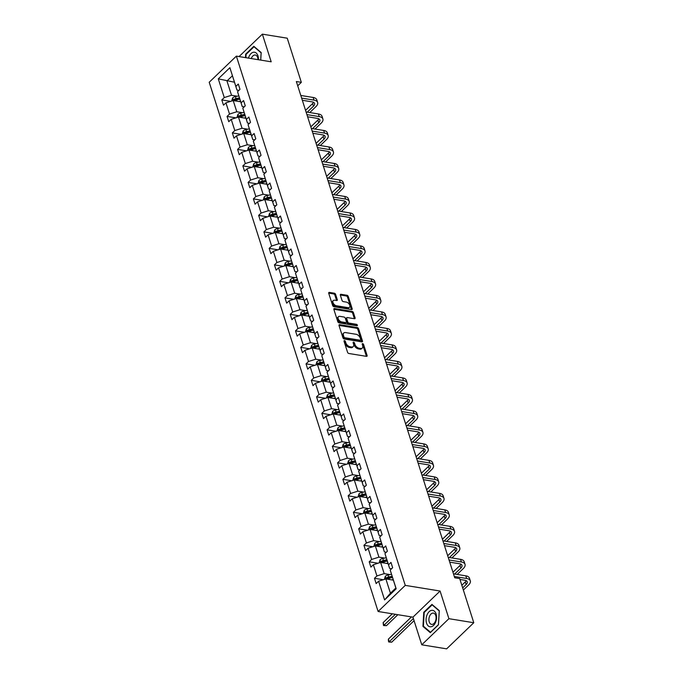 <?xml version="1.0" encoding="UTF-8"?>
<svg xmlns="http://www.w3.org/2000/svg" width="683" height="683" viewBox="0 0 683 683"><rect width="100%" height="100%" fill="white"/><g stroke="black" fill="none" stroke-linecap="round" stroke-linejoin="round"><path stroke-width="1.02" d="M344.488 340.646A0.879 0.538 46.1 0 0 344.036 341.261L347.553 352.291A1.255 0.76 46.1 0 0 348.868 353.487L366.447 356.347A1.255 0.76 46.1 0 0 366.984 356.21A1.255 0.76 46.1 0 0 367.095 355.467L363.569 344.437A0.879 0.538 46.1 0 0 362.203 344.215L362.664 345.641A4.03 2.442 46.1 0 1 362.323 348.031A4.03 2.442 46.1 0 1 360.598 348.458L359.13 348.219A4.03 2.442 46.1 0 1 354.947 344.386L354.486 342.96A0.879 0.538 46.1 0 0 353.12 342.738L353.581 344.164A4.03 2.442 46.1 0 1 353.239 346.554A4.03 2.442 46.1 0 1 351.514 346.981L350.046 346.742A4.03 2.442 46.1 0 1 345.863 342.909L345.402 341.483A0.879 0.538 46.1 0 0 344.488 340.646M335.609 294.399A1.255 0.76 46.1 0 0 334.303 293.203L329.368 292.401A1.255 0.76 46.1 0 0 328.83 292.537A1.255 0.76 46.1 0 0 328.728 293.28L332.638 305.532A1.255 0.76 46.1 0 0 333.944 306.727L351.523 309.587A1.255 0.76 46.1 0 0 352.069 309.459A1.255 0.76 46.1 0 0 352.172 308.707L348.262 296.456A1.255 0.76 46.1 0 0 346.955 295.261L340.996 294.296A1.255 0.76 46.1 0 0 340.45 294.424A1.255 0.76 46.1 0 0 340.347 295.176L342.021 300.418A1.255 0.76 46.1 0 0 343.327 301.613L346.281 302.091A3.364 2.04 46.1 0 1 349.337 304.345A3.364 2.04 46.1 0 1 349.508 307.29A3.364 2.04 46.1 0 1 348.057 307.649L336.48 305.762A3.364 2.04 46.1 0 1 333.432 303.508A3.364 2.04 46.1 0 1 333.261 300.563A3.364 2.04 46.1 0 1 334.713 300.213L336.642 300.52A1.255 0.76 46.1 0 0 337.18 300.392A1.255 0.76 46.1 0 0 337.282 299.641L335.609 294.399L334.875 295.107A1.255 0.76 46.1 0 0 333.569 293.912L328.685 293.118M271.185 61.803L262.366 34.15L287.244 38.197L301.331 82.344L296.354 81.533L454.724 577.775L459.702 578.586L473.789 622.734L448.91 618.687L440.091 591.034L405.258 585.374L236.361 56.134L271.185 61.803M339.673 324.681A1.255 0.76 46.1 0 0 339.135 324.818A1.255 0.76 46.1 0 0 339.024 325.56L342.934 337.812A1.255 0.76 46.1 0 0 344.241 339.007L361.828 341.867A1.255 0.76 46.1 0 0 362.366 341.731A1.255 0.76 46.1 0 0 362.468 340.988L358.566 328.736A1.255 0.76 46.1 0 0 357.252 327.541L339.673 324.681L338.981 325.347M337.786 321.667L333.876 309.425A1.255 0.76 46.1 0 1 333.978 308.673A1.255 0.76 46.1 0 1 334.525 308.545L352.104 311.405A1.255 0.76 46.1 0 1 353.41 312.601L355.083 317.843A1.255 0.76 46.1 0 1 354.981 318.585A1.255 0.76 46.1 0 1 354.443 318.722L347.305 317.561A1.255 0.76 46.1 0 0 346.768 317.689A1.255 0.76 46.1 0 0 346.665 318.44L347.775 321.915A1.255 0.76 46.1 0 0 349.081 323.11L356.5 324.323A0.879 0.538 46.1 0 1 356.97 325.774L339.092 322.863A1.255 0.76 46.1 0 1 337.786 321.667M262.366 34.15L239.05 56.578M440.091 591.034L412.942 617.15L421.761 644.803L448.91 618.687M421.761 644.803L446.639 648.85L473.789 622.734M238.913 90.369L236.95 90.054L229.881 67.685L235.848 86.408L238.307 84.043L239.998 89.328L237.539 91.693L241.116 102.902L243.575 100.538L245.265 105.822L242.806 108.187L246.384 119.397L248.843 117.032L250.524 122.317L248.066 124.682L251.643 135.891L254.102 133.526L255.792 138.811L253.333 141.176L256.91 152.386L259.369 150.021L261.06 155.314L258.601 157.679L262.178 168.88L264.637 166.515L266.319 171.809L263.86 174.174L267.437 185.383L269.896 183.018L271.586 188.303L269.128 190.668L272.705 201.878L275.164 199.513L276.846 204.798L274.387 207.162L277.964 218.372L280.423 216.007L282.113 221.292L279.654 223.657L283.232 234.867L285.69 232.502L287.381 237.786L284.922 240.151L288.499 251.361L290.958 248.996L292.64 254.281L290.181 256.646L293.758 267.856L296.217 265.491L297.908 270.784L295.449 273.14L299.026 284.35L301.485 281.985L303.175 287.278L300.716 289.643L304.294 300.844L306.752 298.488L308.434 303.773L305.975 306.138L309.553 317.347L312.011 314.983L313.702 320.267L311.243 322.632L314.82 333.842L317.279 331.477L318.961 336.762L316.502 339.127L320.079 350.336L322.538 347.971L324.229 353.256L321.77 355.621L325.347 366.831L327.806 364.466L329.496 369.751L327.037 372.115L330.615 383.325L333.073 380.96L334.755 386.245L332.297 388.61L335.874 399.82L338.333 397.455L340.023 402.748L337.564 405.113L341.141 416.314L343.6 413.949L345.291 419.242L342.832 421.607L346.409 432.817L348.859 430.452L350.55 435.737L348.091 438.102L351.668 449.312L354.127 446.947L355.817 452.231L353.359 454.596L356.936 465.806L359.395 463.441L361.076 468.726L358.618 471.091L362.195 482.3L364.654 479.936L366.344 485.22L363.885 487.585L367.463 498.795L369.921 496.43L371.612 501.715L369.153 504.08L372.73 515.289L375.189 512.924L376.871 518.218L374.412 520.583L377.989 531.784L380.448 529.419L382.139 534.712L379.68 537.077L383.257 548.287L385.716 545.922L387.398 551.207L384.947 553.572L388.525 564.781L390.975 562.416L392.665 567.701L390.206 570.066L396.183 588.78L384.589 599.93L378.613 581.216L376.154 583.581L374.472 578.296L376.931 575.931L373.353 564.721L370.895 567.086L369.204 561.802L371.663 559.437L368.086 548.227L365.627 550.592L363.945 545.307L366.395 542.942L362.818 531.733L360.368 534.097L358.677 528.813L361.136 526.448L357.559 515.238L355.1 517.603L353.41 512.31L355.869 509.945L352.291 498.744L349.833 501.109L348.151 495.815L350.61 493.45L347.032 482.241L344.574 484.606L342.883 479.321L345.342 476.956L341.765 465.746L339.306 468.111L337.615 462.826L340.074 460.462L336.497 449.252L334.038 451.617L332.356 446.332L334.815 443.967L331.238 432.757L328.779 435.122L327.089 429.838L329.548 427.473L325.97 416.263L323.511 418.628L321.83 413.343L324.28 410.978L320.703 399.768L318.252 402.133L316.562 396.84L319.021 394.475L315.444 383.274L312.985 385.639L311.294 380.346L313.753 377.981L310.176 366.771L307.717 369.136L306.035 363.851L308.494 361.486L304.917 350.277L302.458 352.641L300.768 347.357L303.226 344.992L299.649 333.782L297.19 336.147L295.5 330.862L297.959 328.497L294.382 317.288L291.923 319.653L290.241 314.368L292.7 312.003L289.122 300.793L286.664 303.158L284.973 297.873L287.432 295.508L283.855 284.299L281.396 286.664L279.714 281.37L282.164 279.006L278.587 267.804L276.137 270.169L274.446 264.876L276.905 262.511L273.328 251.301L270.869 253.666L269.179 248.381L271.638 246.017L268.06 234.807L265.602 237.172L263.92 231.887L266.379 229.522L262.801 218.312L260.343 220.677L258.652 215.393L261.111 213.028L257.534 201.818L255.075 204.183L253.384 198.898L255.843 196.533L252.266 185.324L249.807 187.688L248.125 182.404L250.584 180.039L247.007 168.829L244.548 171.194L242.858 165.901L245.317 163.544L241.739 152.335L239.281 154.7L237.599 149.406L240.049 147.041L236.472 135.84L234.021 138.197L232.331 132.912L234.79 130.547L231.213 119.337L228.754 121.702L227.063 116.417L229.522 114.052L225.945 102.843L223.486 105.208L221.804 99.923L224.263 97.558L218.287 78.844L229.881 67.685M236.95 90.054L235.848 86.408M405.258 585.374L378.109 611.49L209.211 82.25L236.361 56.134M242.542 112.704L236.788 111.764L233.21 100.563L240.689 101.776M233.21 100.563L225.945 102.843M236.788 111.764L229.522 114.052M244.181 106.864L242.217 106.548L237.539 91.693M242.217 106.548L241.116 102.902M247.809 129.198L242.047 128.267L238.469 117.058L245.957 118.27M238.469 117.058L231.213 119.337M242.047 128.267L234.79 130.547M249.44 123.358L247.477 123.042L242.806 108.187M247.477 123.042L246.384 119.397M253.077 145.701L247.314 144.762L243.737 133.552L251.224 134.773M243.737 133.552L236.472 135.84M247.314 144.762L240.049 147.041M254.708 139.853L252.744 139.537L248.066 124.682M252.744 139.537L251.643 135.891M258.336 162.195L252.582 161.256L249.005 150.047L256.484 151.267M249.005 150.047L241.739 152.335M252.582 161.256L245.317 163.544M259.975 156.356L258.012 156.031L253.333 141.176M258.012 156.031L256.91 152.386M263.604 178.69L257.841 177.751L254.264 166.541L261.751 167.762M254.264 166.541L247.007 168.829M257.841 177.751L250.584 180.039M265.235 172.85L263.271 172.526L258.601 157.679M263.271 172.526L262.178 168.88M268.863 195.184L263.109 194.245L259.531 183.035L267.019 184.256M259.531 183.035L252.266 185.324M263.109 194.245L255.843 196.533M270.502 189.345L268.539 189.02L263.86 174.174M268.539 189.02L267.437 185.383M274.131 211.679L268.368 210.74L264.791 199.53L272.278 200.751M264.791 199.53L257.534 201.818M268.368 210.74L261.111 213.028M275.77 205.839L273.798 205.523L269.128 190.668M273.798 205.523L272.705 201.878M279.398 228.173L273.635 227.234L270.058 216.033L277.546 217.245M270.058 216.033L262.801 218.312M273.635 227.234L266.379 229.522M281.029 222.334L279.065 222.018L274.387 207.162M279.065 222.018L277.964 218.372M284.657 244.668L278.903 243.737L275.326 232.527L282.805 233.74M275.326 232.527L268.06 234.807M278.903 243.737L271.638 246.017M286.297 238.828L284.333 238.512L279.654 223.657M284.333 238.512L283.232 234.867M289.925 261.162L284.162 260.232L280.585 249.022L288.072 250.234M280.585 249.022L273.328 251.301M284.162 260.232L276.905 262.511M291.556 255.322L289.592 255.007L284.922 240.151M289.592 255.007L288.499 251.361M295.193 277.665L289.43 276.726L285.853 265.516L293.34 266.737M285.853 265.516L278.587 267.804M289.43 276.726L282.164 279.006M296.823 271.817L294.86 271.501L290.181 256.646M294.86 271.501L293.758 267.856M300.452 294.16L294.697 293.22L291.12 282.011L298.599 283.232M291.12 282.011L283.855 284.299M294.697 293.22L287.432 295.508M302.091 288.32L300.127 287.995L295.449 273.14M300.127 287.995L299.026 284.35M305.719 310.654L299.957 309.715L296.379 298.505L303.867 299.726M296.379 298.505L289.122 300.793M299.957 309.715L292.7 312.003M307.35 304.814L305.386 304.49L300.716 289.643M305.386 304.49L304.294 300.844M310.978 327.148L305.224 326.209L301.647 315L309.134 316.22M301.647 315L294.382 317.288M305.224 326.209L297.959 328.497M312.618 321.309L310.654 320.984L305.975 306.138M310.654 320.984L309.553 317.347M316.246 343.643L310.483 342.704L306.906 331.503L314.393 332.715M306.906 331.503L299.649 333.782M310.483 342.704L303.226 344.992M317.885 337.803L315.913 337.487L311.243 322.632M315.913 337.487L314.82 333.842M321.514 360.137L315.751 359.207L312.174 347.997L319.661 349.209M312.174 347.997L304.917 350.277M315.751 359.207L308.494 361.486M323.144 354.298L321.181 353.982L316.502 339.127M321.181 353.982L320.079 350.336M326.773 376.632L321.019 375.701L317.441 364.491L324.92 365.704M317.441 364.491L310.176 366.771M321.019 375.701L313.753 377.981M328.412 370.792L326.448 370.476L321.77 355.621M326.448 370.476L325.347 366.831M332.04 393.135L326.278 392.196L322.7 380.986L330.188 382.207M322.7 380.986L315.444 383.274M326.278 392.196L319.021 394.475M333.671 387.287L331.707 386.971L327.037 372.115M331.707 386.971L330.615 383.325M337.308 409.629L331.545 408.69L327.968 397.48L335.455 398.701M327.968 397.48L320.703 399.768M331.545 408.69L324.28 410.978M338.939 403.79L336.975 403.465L332.297 388.61M336.975 403.465L335.874 399.82M342.567 426.124L336.813 425.185L333.236 413.975L340.715 415.196M333.236 413.975L325.97 416.263M336.813 425.185L329.548 427.473M344.206 420.284L342.243 419.96L337.564 405.113M342.243 419.96L341.141 416.314M347.835 442.618L342.072 441.679L338.495 430.469L345.982 431.69M338.495 430.469L331.238 432.757M342.072 441.679L334.815 443.967M349.465 436.779L347.502 436.454L342.832 421.607M347.502 436.454L346.409 432.817M353.094 459.113L347.34 458.173L343.762 446.972L351.25 448.185M343.762 446.972L336.497 449.252M347.34 458.173L340.074 460.462M354.733 453.273L352.769 452.957L348.091 438.102M352.769 452.957L351.668 449.312M358.362 475.607L352.599 474.676L349.022 463.467L356.509 464.679M349.022 463.467L341.765 465.746M352.599 474.676L345.342 476.956M360.001 469.767L358.029 469.452L353.359 454.596M358.029 469.452L356.936 465.806M363.629 492.101L357.866 491.171L354.289 479.961L361.777 481.174M354.289 479.961L347.032 482.241M357.866 491.171L350.61 493.45M365.26 486.262L363.296 485.946L358.618 471.091M363.296 485.946L362.195 482.3M368.888 508.604L363.134 507.665L359.557 496.456L367.036 497.676M359.557 496.456L352.291 498.744M363.134 507.665L355.869 509.945M370.528 502.756L368.564 502.44L363.885 487.585M368.564 502.44L367.463 498.795M374.156 525.099L368.393 524.16L364.816 512.95L372.303 514.171M364.816 512.95L357.559 515.238M368.393 524.16L361.136 526.448M375.787 519.259L373.823 518.935L369.153 504.08M373.823 518.935L372.73 515.289M379.424 541.593L373.661 540.654L370.084 529.445L377.571 530.665M370.084 529.445L362.818 531.733M373.661 540.654L366.395 542.942M381.054 535.754L379.091 535.429L374.412 520.583M379.091 535.429L377.989 531.784M384.683 558.088L378.928 557.149L375.351 545.939L382.83 547.16M375.351 545.939L368.086 548.227M378.928 557.149L371.663 559.437M386.322 552.248L384.358 551.924L379.68 537.077M384.358 551.924L383.257 548.287M389.95 574.582L384.188 573.643L380.61 562.433L388.098 563.654M380.61 562.433L373.353 564.721M384.188 573.643L376.931 575.931M391.581 568.743L389.617 568.427L384.947 553.572M389.617 568.427L388.525 564.781M384.589 599.93L390.428 593.211L385.878 578.936L393.365 580.149M385.878 578.936L378.613 581.216M412.942 617.15L378.109 611.49M297.72 85.819L301.331 82.344M232.391 75.779L226.961 80.995L231.52 95.27L237.283 96.209M234.448 82.216L218.287 78.844M390.428 593.211L395.858 587.986L390.206 570.066M395.858 587.986L396.183 588.78M231.52 95.27L224.263 97.558M383.325 579.739L374.472 578.296M378.058 563.236L369.204 561.802M372.798 546.741L363.945 545.307M367.531 530.247L358.677 528.813M362.272 513.753L353.41 512.31M357.004 497.258L348.151 495.815M351.736 480.764L342.883 479.321M346.477 464.269L337.615 462.826M341.21 447.775L332.356 446.332M335.942 431.272L327.089 429.838M330.683 414.777L321.83 413.343M325.415 398.283L316.562 396.84M320.156 381.788L311.294 380.346M314.889 365.294L306.035 363.851M309.621 348.8L300.768 347.357M304.362 332.305L295.5 330.862M299.094 315.802L290.241 314.368M293.827 299.308L284.973 297.873M288.567 282.813L279.714 281.37M283.3 266.319L274.446 264.876M278.041 249.824L269.179 248.381M272.773 233.33L263.92 231.887M267.505 216.835L258.652 215.393M262.246 200.332L253.384 198.898M256.979 183.838L248.125 182.404M251.711 167.344L242.858 165.901M246.452 150.849L237.599 149.406M241.184 134.355L232.331 132.912M235.925 117.86L227.063 116.417M230.658 101.366L221.804 99.923M423.776 612.258L422.948 626.396L430.29 632.663L438.46 624.8L439.297 610.662L431.955 604.395L423.776 612.258L424.339 612.352M260.735 60.104L261.179 52.557L253.837 46.29L245.667 54.153L245.462 57.62M344.112 341.491A0.879 0.538 46.1 0 1 344.667 342.192L345.128 343.617A4.03 2.442 46.1 0 0 349.312 347.442L350.046 346.742M353.239 346.554L352.505 347.263A4.03 2.442 46.1 0 1 350.78 347.681L349.312 347.442M362.323 348.031L361.589 348.74A4.03 2.442 46.1 0 1 359.864 349.158L358.396 348.919A4.03 2.442 46.1 0 1 354.212 345.094L353.751 343.669A0.879 0.538 46.1 0 0 353.196 342.968M366.395 356.338A1.255 0.76 46.1 0 0 366.361 356.176L362.835 345.146A0.879 0.538 46.1 0 0 362.28 344.445M361.777 341.859A1.255 0.76 46.1 0 0 361.734 341.696L357.832 329.445A1.255 0.76 46.1 0 0 356.517 328.25L338.99 325.398M343.942 336.89A0.879 0.538 46.1 0 0 344.855 337.726L360.291 340.236A0.879 0.538 46.1 0 0 360.744 339.622L360.257 338.119A4.03 2.442 46.1 0 0 356.074 334.286L345.521 332.57A4.03 2.442 46.1 0 0 343.797 332.997A4.03 2.442 46.1 0 0 343.455 335.387L343.942 336.89L343.207 337.598A0.879 0.538 46.1 0 0 344.121 338.435L344.855 337.726M360.667 340.143L359.932 340.851A0.879 0.538 46.1 0 1 359.557 340.945L344.121 338.435M343.797 332.997L343.062 333.697A4.03 2.442 46.1 0 0 342.721 336.087L343.455 335.387M343.207 337.598L342.721 336.087M333.833 309.254L351.369 312.105L352.104 311.405M354.392 318.713A1.255 0.76 46.1 0 0 354.349 318.551L352.676 313.309A1.255 0.76 46.1 0 0 351.369 312.105M346.768 317.689L346.033 318.398A1.255 0.76 46.1 0 0 345.931 319.149L347.041 322.624A1.255 0.76 46.1 0 0 348.347 323.819L355.775 325.023L356.5 324.323M356.628 325.723A0.879 0.538 46.1 0 0 355.775 325.023M339.912 316.357A3.364 2.04 46.1 0 0 338.461 316.707A3.364 2.04 46.1 0 0 338.631 319.661A3.364 2.04 46.1 0 0 341.679 321.906L345.76 322.572A1.255 0.76 46.1 0 0 346.298 322.444A1.255 0.76 46.1 0 0 346.409 321.693L345.299 318.218A1.255 0.76 46.1 0 0 343.984 317.023L339.912 316.357M338.461 316.707L337.726 317.416A3.364 2.04 46.1 0 0 337.897 320.37A3.364 2.04 46.1 0 0 340.945 322.615L341.679 321.906M346.298 322.444L345.564 323.144A1.255 0.76 46.1 0 1 345.026 323.281L340.945 322.615M336.591 300.511A1.255 0.76 46.1 0 0 336.548 300.349L334.875 295.107M333.261 300.563L332.527 301.263A3.364 2.04 46.1 0 0 332.698 304.217A3.364 2.04 46.1 0 0 335.746 306.471L336.48 305.762M349.508 307.29L348.774 307.999A3.364 2.04 46.1 0 1 347.323 308.349L335.746 306.471M351.48 309.578A1.255 0.76 46.1 0 0 351.438 309.416L347.527 297.165A1.255 0.76 46.1 0 0 346.221 295.97L340.305 295.005M423.81 626.533L422.948 626.396M246.23 54.247L245.667 54.153M391.632 579.867L393.169 579.56M384.367 579.406L385.289 576.298A3.398 1.699 -17.7 0 1 388.072 574.966L391.487 574.266M392.127 576.281L388.712 576.973A3.398 1.699 162.3 0 0 386.604 577.801L387.013 579.073A3.398 1.699 -17.7 0 1 389.114 578.245L392.529 577.545M386.604 577.801L388.038 578.031A1.733 0.862 -17.7 0 1 388.627 577.861L392.384 577.092M411.473 616.911L388.388 639.126L389.233 641.764L391.718 642.174L414.06 620.676M413.377 618.533L389.233 641.764L388.772 642.011L388.431 640.953L388.388 639.126M391.718 642.174L388.772 642.011M463.356 590.044L468.606 584.99A9.613 4.807 162.3 0 0 470.305 580.849A9.613 4.807 162.3 0 0 466.651 578.484L454.306 576.478M470.305 580.849L469.46 578.211A9.613 4.807 162.3 0 0 465.806 575.837L453.469 573.831M459.983 579.457L464.816 580.243A6.412 3.202 -17.7 0 1 467.249 581.831A6.412 3.202 -17.7 0 1 466.122 584.588L462.673 587.901M466.224 580.695A6.412 3.202 -17.7 0 1 465.277 581.942L461.828 585.254M386.373 563.373L387.91 563.065M379.099 562.912L380.03 559.804A3.398 1.699 -17.7 0 1 382.804 558.472L386.219 557.772M386.86 559.787L383.445 560.478A3.398 1.699 162.3 0 0 381.345 561.306L381.746 562.57A3.398 1.699 -17.7 0 1 383.855 561.75L387.27 561.05M381.345 561.306L382.77 561.537A1.733 0.862 -17.7 0 1 383.359 561.366L387.124 560.598M392.307 613.795L383.12 622.623L383.966 625.269L386.458 625.671L397.865 614.7M395.372 614.299L383.966 625.269L383.505 625.517L383.12 622.623M386.458 625.671L383.505 625.517M381.105 546.878L382.642 546.562M373.84 546.417L374.762 543.309A3.398 1.699 -17.7 0 1 377.545 541.978L380.952 541.278M381.601 543.284L378.186 543.984A3.398 1.699 162.3 0 0 376.077 544.812L376.478 546.076A3.398 1.699 -17.7 0 1 378.587 545.256L382.002 544.556M376.077 544.812L377.511 545.043A1.733 0.862 -17.7 0 1 378.092 544.863L381.857 544.103M457.175 574.437L463.347 568.495A9.613 4.807 162.3 0 0 465.038 564.354A9.613 4.807 162.3 0 0 461.384 561.989L449.047 559.975M465.038 564.354L464.192 561.716A9.613 4.807 162.3 0 0 460.538 559.343L448.202 557.337M449.738 562.152L459.548 563.748A6.412 3.202 -17.7 0 1 461.99 565.328A6.412 3.202 -17.7 0 1 460.854 568.085L454.682 574.027M460.965 564.201A6.412 3.202 -17.7 0 1 460.018 565.447L452.957 572.234M451.907 557.934L458.08 552.001A9.613 4.807 162.3 0 0 459.779 547.86A9.613 4.807 162.3 0 0 456.124 545.486L443.779 543.48M459.779 547.86L458.933 545.222A9.613 4.807 162.3 0 0 455.279 542.848L442.934 540.842M444.479 545.657L454.289 547.254A6.412 3.202 -17.7 0 1 456.722 548.833A6.412 3.202 -17.7 0 1 455.595 551.591L449.423 557.533M455.698 547.706A6.412 3.202 -17.7 0 1 454.75 548.953L447.689 555.74M430.836 626.806A8.333 5.14 -80.8 0 0 436.548 618.021A8.333 5.14 -80.8 0 0 431.801 610.312A8.333 5.14 -80.8 0 0 426.09 619.097A8.333 5.14 -80.8 0 0 430.836 626.806M432.168 624.399A5.703 3.517 -80.8 0 0 436.036 618.849A5.703 3.517 -80.8 0 0 433.415 613.121A5.703 3.517 -80.8 0 0 432.826 613.103A5.703 3.517 -80.8 0 0 428.958 618.653A5.703 3.517 -80.8 0 0 431.579 624.382A5.703 3.517 -80.8 0 0 432.168 624.399M424.203 612.48L432.126 604.865L439.237 610.943L438.435 624.638L430.512 632.253L423.4 626.183L424.203 612.48M432.595 604.942L432.126 604.865M258.439 59.728A8.333 5.14 -80.8 0 0 253.692 52.215A8.333 5.14 -80.8 0 0 248.467 58.106M257.978 59.652A5.703 3.517 -80.8 0 0 255.297 55.024A5.703 3.517 -80.8 0 0 254.716 55.007A5.703 3.517 -80.8 0 0 251.293 58.567M245.897 57.688L246.093 54.384L254.008 46.76L261.128 52.839L260.701 60.095M254.477 46.837L254.008 46.76M375.846 530.384L377.375 530.068M368.572 529.923L369.503 526.815A3.398 1.699 -17.7 0 1 372.278 525.483L375.693 524.783M376.333 526.789L372.918 527.489A3.398 1.699 162.3 0 0 370.809 528.318L371.219 529.581A3.398 1.699 -17.7 0 1 373.328 528.753L376.734 528.061M370.809 528.318L372.244 528.548A1.733 0.862 -17.7 0 1 372.833 528.369L376.589 527.6M446.639 541.44L452.82 535.506A9.613 4.807 162.3 0 0 454.511 531.365A9.613 4.807 162.3 0 0 450.857 528.992L438.52 526.986M454.511 531.365L453.666 528.719A9.613 4.807 162.3 0 0 450.012 526.354L437.675 524.348M439.212 529.163L449.021 530.759A6.412 3.202 -17.7 0 1 451.454 532.339A6.412 3.202 -17.7 0 1 450.328 535.096L444.155 541.038M450.439 531.212A6.412 3.202 -17.7 0 1 449.482 532.458L442.43 539.246M370.579 513.889L372.115 513.573M363.305 513.428L364.235 510.321A3.398 1.699 -17.7 0 1 367.01 508.98L370.425 508.289M371.065 510.295L367.659 510.995A3.398 1.699 162.3 0 0 365.55 511.815L365.951 513.087A3.398 1.699 -17.7 0 1 368.06 512.259L371.475 511.567M365.55 511.815L366.984 512.054A1.733 0.862 -17.7 0 1 367.565 511.874L371.33 511.106M441.38 524.945L447.553 519.003A9.613 4.807 162.3 0 0 449.243 514.871A9.613 4.807 162.3 0 0 445.589 512.498L433.253 510.491M449.243 514.871L448.407 512.224A9.613 4.807 162.3 0 0 444.753 509.86L432.407 507.845M433.944 512.668L443.762 514.265A6.412 3.202 -17.7 0 1 446.195 515.844A6.412 3.202 -17.7 0 1 445.068 518.602L438.887 524.544M445.171 514.717A6.412 3.202 -17.7 0 1 444.223 515.955L437.163 522.751M365.311 497.395L366.848 497.079M358.046 496.934L358.968 493.826A3.398 1.699 -17.7 0 1 361.751 492.486L365.166 491.794M365.806 493.8L362.391 494.501A3.398 1.699 162.3 0 0 360.283 495.32L360.692 496.592A3.398 1.699 -17.7 0 1 362.793 495.764L366.208 495.073M360.283 495.32L361.717 495.559A1.733 0.862 -17.7 0 1 362.306 495.38L366.062 494.612M436.113 508.451L442.285 502.509A9.613 4.807 162.3 0 0 443.984 498.377A9.613 4.807 162.3 0 0 440.33 496.003L427.985 493.997M443.984 498.377L443.139 495.73A9.613 4.807 162.3 0 0 439.485 493.357L427.148 491.35M428.685 496.174L438.495 497.77A6.412 3.202 -17.7 0 1 440.928 499.35A6.412 3.202 -17.7 0 1 439.801 502.107L433.628 508.05M439.903 498.223A6.412 3.202 -17.7 0 1 438.956 499.461L431.895 506.248M360.052 480.9L361.589 480.584M352.778 480.431L353.709 477.323A3.398 1.699 -17.7 0 1 356.483 475.991L359.898 475.3M360.539 477.306L357.124 477.998A3.398 1.699 162.3 0 0 355.023 478.826L355.425 480.098A3.398 1.699 -17.7 0 1 357.533 479.27L360.948 478.57M355.023 478.826L356.449 479.056A1.733 0.862 -17.7 0 1 357.038 478.885L360.795 478.117M430.853 491.956L437.026 486.014A9.613 4.807 162.3 0 0 438.717 481.882A9.613 4.807 162.3 0 0 435.062 479.509L422.726 477.502M438.717 481.882L437.871 479.235A9.613 4.807 162.3 0 0 434.217 476.862L421.881 474.856M423.417 479.679L433.227 481.276A6.412 3.202 -17.7 0 1 435.669 482.855A6.412 3.202 -17.7 0 1 434.533 485.613L428.361 491.547M434.644 481.72A6.412 3.202 -17.7 0 1 433.696 482.966L426.636 489.754M354.784 464.397L356.321 464.09M347.51 463.936L348.441 460.829A3.398 1.699 -17.7 0 1 351.224 459.497L354.631 458.797M355.271 460.812L351.865 461.503A3.398 1.699 162.3 0 0 349.756 462.331L350.157 463.603A3.398 1.699 -17.7 0 1 352.266 462.775L355.681 462.075M349.756 462.331L351.19 462.562A1.733 0.862 -17.7 0 1 351.771 462.391L355.536 461.623M425.586 475.462L431.758 469.52A9.613 4.807 162.3 0 0 433.457 465.388A9.613 4.807 162.3 0 0 429.803 463.014L417.458 461.008M433.457 465.388L432.612 462.741A9.613 4.807 162.3 0 0 428.958 460.368L416.613 458.361M418.15 463.185L427.968 464.773A6.412 3.202 -17.7 0 1 430.401 466.361A6.412 3.202 -17.7 0 1 429.274 469.119L423.101 475.052M429.376 465.225A6.412 3.202 -17.7 0 1 428.429 466.472L421.368 473.259M349.517 447.903L351.053 447.596M342.251 447.442L343.173 444.334A3.398 1.699 -17.7 0 1 345.957 443.002L349.372 442.302M350.012 444.317L346.597 445.009A3.398 1.699 162.3 0 0 344.488 445.837L344.898 447.1A3.398 1.699 -17.7 0 1 346.998 446.281L350.413 445.581M344.488 445.837L345.922 446.067A1.733 0.862 -17.7 0 1 346.512 445.897L350.268 445.128M420.318 458.967L426.499 453.025A9.613 4.807 162.3 0 0 428.19 448.885A9.613 4.807 162.3 0 0 424.536 446.52L412.19 444.513M428.19 448.885L427.345 446.247A9.613 4.807 162.3 0 0 423.691 443.873L411.354 441.867M412.891 446.682L422.7 448.279A6.412 3.202 -17.7 0 1 425.133 449.858A6.412 3.202 -17.7 0 1 424.006 452.616L417.834 458.558M424.109 448.731A6.412 3.202 -17.7 0 1 423.161 449.977L416.109 456.765M344.258 431.408L345.794 431.093M336.984 430.947L337.914 427.84A3.398 1.699 -17.7 0 1 340.689 426.508L344.104 425.808M344.744 427.814L341.329 428.514A3.398 1.699 162.3 0 0 339.229 429.342L339.63 430.606A3.398 1.699 -17.7 0 1 341.739 429.786L345.154 429.086M339.229 429.342L340.655 429.573A1.733 0.862 -17.7 0 1 341.244 429.394L345.009 428.634M415.059 442.464L421.232 436.531A9.613 4.807 162.3 0 0 422.922 432.39A9.613 4.807 162.3 0 0 419.268 430.017L406.931 428.01M422.922 432.39L422.077 429.752A9.613 4.807 162.3 0 0 418.423 427.379L406.086 425.372M407.623 430.188L417.433 431.784A6.412 3.202 -17.7 0 1 419.874 433.364A6.412 3.202 -17.7 0 1 418.739 436.121L412.566 442.063M418.85 432.237A6.412 3.202 -17.7 0 1 417.902 433.483L410.842 440.27M338.99 414.914L340.527 414.598M331.725 414.453L332.647 411.345A3.398 1.699 -17.7 0 1 335.43 410.013L338.836 409.313M339.485 411.32L336.07 412.02A3.398 1.699 162.3 0 0 333.961 412.848L334.363 414.111A3.398 1.699 -17.7 0 1 336.471 413.292L339.886 412.592M333.961 412.848L335.396 413.078A1.733 0.862 -17.7 0 1 335.976 412.899L339.741 412.131M409.791 425.97L415.964 420.036A9.613 4.807 162.3 0 0 417.663 415.896A9.613 4.807 162.3 0 0 414.009 413.522L401.664 411.516M417.663 415.896L416.818 413.249A9.613 4.807 162.3 0 0 413.164 410.884L400.819 408.878M402.364 413.693L412.173 415.29A6.412 3.202 -17.7 0 1 414.607 416.869A6.412 3.202 -17.7 0 1 413.48 419.627L407.307 425.569M413.582 415.742A6.412 3.202 -17.7 0 1 412.634 416.989L405.574 423.776M333.731 398.42L335.259 398.104M326.457 397.958L327.388 394.851A3.398 1.699 -17.7 0 1 330.162 393.51L333.577 392.819M334.218 394.825L330.803 395.525A3.398 1.699 162.3 0 0 328.694 396.345L329.104 397.617A3.398 1.699 -17.7 0 1 331.212 396.789L334.619 396.097M328.694 396.345L330.128 396.584A1.733 0.862 -17.7 0 1 330.717 396.405L334.474 395.636M404.524 409.476L410.705 403.533A9.613 4.807 162.3 0 0 412.395 399.401A9.613 4.807 162.3 0 0 408.741 397.028L396.405 395.022M412.395 399.401L411.55 396.755A9.613 4.807 162.3 0 0 407.896 394.39L395.559 392.375M397.096 397.199L406.906 398.795A6.412 3.202 -17.7 0 1 409.339 400.375A6.412 3.202 -17.7 0 1 408.212 403.132L402.039 409.074M408.323 399.248A6.412 3.202 -17.7 0 1 407.367 400.486L400.315 407.281M328.463 381.925L330 381.609M321.189 381.464L322.12 378.356A3.398 1.699 -17.7 0 1 324.895 377.016L328.31 376.324M328.95 378.331L325.543 379.031A3.398 1.699 162.3 0 0 323.435 379.85L323.836 381.123A3.398 1.699 -17.7 0 1 325.945 380.294L329.36 379.603M323.435 379.85L324.869 380.089A1.733 0.862 -17.7 0 1 325.45 379.91L329.215 379.142M399.265 392.981L405.437 387.039A9.613 4.807 162.3 0 0 407.128 382.907A9.613 4.807 162.3 0 0 403.474 380.533L391.137 378.527M407.128 382.907L406.291 380.26A9.613 4.807 162.3 0 0 402.637 377.887L390.292 375.881M391.829 380.704L401.647 382.301A6.412 3.202 -17.7 0 1 404.08 383.88A6.412 3.202 -17.7 0 1 402.953 386.638L396.772 392.58M403.055 382.753A6.412 3.202 -17.7 0 1 402.108 383.991L395.047 390.787M323.196 365.431L324.732 365.115M315.93 364.97L316.852 361.862A3.398 1.699 -17.7 0 1 319.635 360.522L323.05 359.83M323.691 361.836L320.276 362.528A3.398 1.699 162.3 0 0 318.167 363.356L318.577 364.628A3.398 1.699 -17.7 0 1 320.677 363.8L324.092 363.108M318.167 363.356L319.601 363.587A1.733 0.862 -17.7 0 1 320.19 363.416L323.947 362.647M393.997 376.487L400.17 370.545A9.613 4.807 162.3 0 0 401.869 366.412A9.613 4.807 162.3 0 0 398.215 364.039L385.869 362.033M401.869 366.412L401.023 363.766A9.613 4.807 162.3 0 0 397.369 361.392L385.033 359.386M386.569 364.21L396.379 365.806A6.412 3.202 -17.7 0 1 398.812 367.386A6.412 3.202 -17.7 0 1 397.685 370.143L391.513 376.085M397.788 366.25A6.412 3.202 -17.7 0 1 396.84 367.497L389.788 374.284M317.936 348.928L319.473 348.62M310.663 348.467L311.593 345.359A3.398 1.699 -17.7 0 1 314.368 344.027L317.783 343.327M318.423 345.342L315.008 346.033A3.398 1.699 162.3 0 0 312.908 346.862L313.309 348.134A3.398 1.699 -17.7 0 1 315.418 347.305L318.833 346.605M312.908 346.862L314.334 347.092A1.733 0.862 -17.7 0 1 314.923 346.921L318.679 346.153M388.738 359.992L394.911 354.05A9.613 4.807 162.3 0 0 396.601 349.918A9.613 4.807 162.3 0 0 392.947 347.545L380.61 345.538M396.601 349.918L395.756 347.271A9.613 4.807 162.3 0 0 392.102 344.898L379.765 342.892M381.302 347.715L391.111 349.303A6.412 3.202 -17.7 0 1 393.553 350.891A6.412 3.202 -17.7 0 1 392.418 353.649L386.245 359.582M392.529 349.756A6.412 3.202 -17.7 0 1 391.581 351.002L384.52 357.79M312.669 332.433L314.206 332.126M305.395 331.972L306.326 328.865A3.398 1.699 -17.7 0 1 309.109 327.533L312.515 326.833M313.156 328.847L309.749 329.539A3.398 1.699 162.3 0 0 307.64 330.367L308.042 331.639A3.398 1.699 -17.7 0 1 310.15 330.811L313.565 330.111M307.64 330.367L309.075 330.598A1.733 0.862 -17.7 0 1 309.655 330.427L313.42 329.658M383.47 343.498L389.643 337.556A9.613 4.807 162.3 0 0 391.342 333.415A9.613 4.807 162.3 0 0 387.688 331.05L375.343 329.044M391.342 333.415L390.497 330.777A9.613 4.807 162.3 0 0 386.843 328.403L374.497 326.397M376.034 331.212L385.852 332.809A6.412 3.202 -17.7 0 1 388.286 334.397A6.412 3.202 -17.7 0 1 387.159 337.154L380.986 343.088M387.261 333.261A6.412 3.202 -17.7 0 1 386.313 334.508L379.253 341.295M307.401 315.939L308.938 315.623M300.136 315.478L301.058 312.37A3.398 1.699 -17.7 0 1 303.841 311.038L307.256 310.338M307.896 312.353L304.481 313.045A3.398 1.699 162.3 0 0 302.373 313.873L302.782 315.136A3.398 1.699 -17.7 0 1 304.883 314.317L308.298 313.617M302.373 313.873L303.807 314.103A1.733 0.862 -17.7 0 1 304.396 313.924L308.153 313.164M378.203 327.003L384.384 321.061A9.613 4.807 162.3 0 0 386.074 316.921A9.613 4.807 162.3 0 0 382.42 314.556L370.075 312.541M386.074 316.921L385.229 314.282A9.613 4.807 162.3 0 0 381.575 311.909L369.238 309.903M370.775 314.718L380.585 316.314A6.412 3.202 -17.7 0 1 383.018 317.894A6.412 3.202 -17.7 0 1 381.891 320.651L375.718 326.594M381.993 316.767A6.412 3.202 -17.7 0 1 381.046 318.013L373.994 324.801M302.142 299.444L303.679 299.128M294.868 298.983L295.799 295.876A3.398 1.699 -17.7 0 1 298.573 294.544L301.988 293.844M302.629 295.85L299.214 296.55A3.398 1.699 162.3 0 0 297.114 297.378L297.515 298.642A3.398 1.699 -17.7 0 1 299.624 297.822L303.039 297.122M297.114 297.378L298.539 297.609A1.733 0.862 -17.7 0 1 299.128 297.429L302.893 296.661M372.944 310.5L379.116 304.567A9.613 4.807 162.3 0 0 380.807 300.426A9.613 4.807 162.3 0 0 377.153 298.053L364.816 296.046M380.807 300.426L379.961 297.788A9.613 4.807 162.3 0 0 376.307 295.415L363.971 293.408M365.507 298.223L375.317 299.82A6.412 3.202 -17.7 0 1 377.759 301.399A6.412 3.202 -17.7 0 1 376.623 304.157L370.451 310.099M376.734 300.272A6.412 3.202 -17.7 0 1 375.787 301.519L368.726 308.306M296.874 282.95L298.411 282.634M289.609 282.489L290.531 279.381A3.398 1.699 -17.7 0 1 293.314 278.041L296.721 277.349M297.37 279.356L293.955 280.056A3.398 1.699 162.3 0 0 291.846 280.884L292.256 282.147A3.398 1.699 -17.7 0 1 294.356 281.319L297.771 280.628M291.846 280.884L293.28 281.114A1.733 0.862 -17.7 0 1 293.861 280.935L297.626 280.167M367.676 294.006L373.849 288.072A9.613 4.807 162.3 0 0 375.548 283.932A9.613 4.807 162.3 0 0 371.894 281.558L359.548 279.552M375.548 283.932L374.702 281.285A9.613 4.807 162.3 0 0 371.048 278.92L358.703 276.914M360.248 281.729L370.058 283.325A6.412 3.202 -17.7 0 1 372.491 284.905A6.412 3.202 -17.7 0 1 371.364 287.663L365.192 293.605M371.467 283.778A6.412 3.202 -17.7 0 1 370.519 285.016L363.458 291.812M291.615 266.455L293.152 266.139M284.341 265.994L285.272 262.887A3.398 1.699 -17.7 0 1 288.047 261.546L291.462 260.855M292.102 262.861L288.687 263.561A3.398 1.699 162.3 0 0 286.578 264.381L286.988 265.653A3.398 1.699 -17.7 0 1 289.097 264.825L292.503 264.133M286.578 264.381L288.013 264.62A1.733 0.862 -17.7 0 1 288.602 264.441L292.358 263.672M362.408 277.511L368.589 271.569A9.613 4.807 162.3 0 0 370.28 267.437A9.613 4.807 162.3 0 0 366.626 265.064L354.289 263.057M370.28 267.437L369.435 264.791A9.613 4.807 162.3 0 0 365.781 262.417L353.444 260.411M354.981 265.235L364.79 266.831A6.412 3.202 -17.7 0 1 367.232 268.41A6.412 3.202 -17.7 0 1 366.097 271.168L359.924 277.11M366.208 267.284A6.412 3.202 -17.7 0 1 365.251 268.521L358.199 275.317M286.348 249.961L287.885 249.645M279.074 249.5L280.004 246.392A3.398 1.699 -17.7 0 1 282.779 245.052L286.194 244.36M286.834 246.367L283.428 247.067A3.398 1.699 162.3 0 0 281.319 247.886L281.72 249.158A3.398 1.699 -17.7 0 1 283.829 248.33L287.244 247.639M281.319 247.886L282.753 248.125A1.733 0.862 -17.7 0 1 283.334 247.946L287.099 247.178M357.149 261.017L363.322 255.075A9.613 4.807 162.3 0 0 365.012 250.943A9.613 4.807 162.3 0 0 361.358 248.569L349.022 246.563M365.012 250.943L364.176 248.296A9.613 4.807 162.3 0 0 360.522 245.923L348.176 243.916M349.713 248.74L359.531 250.337A6.412 3.202 -17.7 0 1 361.964 251.916A6.412 3.202 -17.7 0 1 360.837 254.674L354.656 260.616M360.94 250.789A6.412 3.202 -17.7 0 1 359.992 252.027L352.932 258.814M281.08 233.458L282.617 233.151M273.815 232.997L274.737 229.889A3.398 1.699 -17.7 0 1 277.52 228.557L280.935 227.857M281.575 229.872L278.16 230.564A3.398 1.699 162.3 0 0 276.052 231.392L276.461 232.664A3.398 1.699 -17.7 0 1 278.562 231.836L281.977 231.136M276.052 231.392L277.486 231.622A1.733 0.862 -17.7 0 1 278.075 231.452L281.831 230.683M351.882 244.523L358.054 238.58A9.613 4.807 162.3 0 0 359.753 234.448A9.613 4.807 162.3 0 0 356.099 232.075L343.754 230.069M359.753 234.448L358.908 231.802A9.613 4.807 162.3 0 0 355.254 229.428L342.917 227.422M344.454 232.246L354.264 233.842A6.412 3.202 -17.7 0 1 356.697 235.422A6.412 3.202 -17.7 0 1 355.57 238.179L349.397 244.113M355.672 234.286A6.412 3.202 -17.7 0 1 354.725 235.533L347.673 242.32M275.821 216.963L277.358 216.656M268.547 216.502L269.478 213.395A3.398 1.699 -17.7 0 1 272.252 212.063L275.667 211.363M276.308 213.378L272.893 214.069A3.398 1.699 162.3 0 0 270.792 214.897L271.194 216.169A3.398 1.699 -17.7 0 1 273.302 215.341L276.717 214.641M270.792 214.897L272.218 215.128A1.733 0.862 -17.7 0 1 272.807 214.957L276.564 214.189M346.623 228.028L352.795 222.086A9.613 4.807 162.3 0 0 354.486 217.945A9.613 4.807 162.3 0 0 350.831 215.58L338.495 213.574M354.486 217.945L353.64 215.307A9.613 4.807 162.3 0 0 349.986 212.934L337.65 210.927M339.186 215.743L348.996 217.339A6.412 3.202 -17.7 0 1 351.438 218.927A6.412 3.202 -17.7 0 1 350.302 221.685L344.13 227.618M350.413 217.792A6.412 3.202 -17.7 0 1 349.465 219.038L342.405 225.825M270.553 200.469L272.09 200.153M263.279 200.008L264.21 196.9A3.398 1.699 -17.7 0 1 266.993 195.569L270.4 194.868M271.04 196.883L267.634 197.575A3.398 1.699 162.3 0 0 265.525 198.403L265.926 199.667A3.398 1.699 -17.7 0 1 268.035 198.847L271.45 198.147M265.525 198.403L266.959 198.633A1.733 0.862 -17.7 0 1 267.54 198.454L271.305 197.694M341.355 211.534L347.527 205.592A9.613 4.807 162.3 0 0 349.226 201.451A9.613 4.807 162.3 0 0 345.572 199.086L333.227 197.071M349.226 201.451L348.381 198.813A9.613 4.807 162.3 0 0 344.727 196.439L332.382 194.433M333.919 199.248L343.737 200.845A6.412 3.202 -17.7 0 1 346.17 202.424A6.412 3.202 -17.7 0 1 345.043 205.182L338.87 211.124M345.146 201.297A6.412 3.202 -17.7 0 1 344.198 202.544L337.137 209.331M265.286 183.975L266.822 183.659M258.02 183.514L258.942 180.406A3.398 1.699 -17.7 0 1 261.726 179.074L265.141 178.374M265.781 180.38L262.366 181.08A3.398 1.699 162.3 0 0 260.257 181.909L260.667 183.172A3.398 1.699 -17.7 0 1 262.767 182.352L266.182 181.652M260.257 181.909L261.691 182.139A1.733 0.862 -17.7 0 1 262.281 181.96L266.037 181.191M336.087 195.031L342.268 189.097A9.613 4.807 162.3 0 0 343.959 184.956A9.613 4.807 162.3 0 0 340.305 182.583L327.96 180.577M343.959 184.956L343.114 182.318A9.613 4.807 162.3 0 0 339.46 179.945L327.123 177.939M328.66 182.754L338.469 184.35A6.412 3.202 -17.7 0 1 340.902 185.93A6.412 3.202 -17.7 0 1 339.775 188.687L333.603 194.629M339.878 184.803A6.412 3.202 -17.7 0 1 338.93 186.049L331.878 192.837M260.027 167.48L261.563 167.164M252.753 167.019L253.683 163.911A3.398 1.699 -17.7 0 1 256.458 162.58L259.873 161.88M260.513 163.886L257.098 164.586A3.398 1.699 162.3 0 0 254.998 165.414L255.399 166.678A3.398 1.699 -17.7 0 1 257.508 165.849L260.923 165.158M254.998 165.414L256.424 165.645A1.733 0.862 -17.7 0 1 257.013 165.465L260.778 164.697M330.828 178.536L337.001 172.603A9.613 4.807 162.3 0 0 338.691 168.462A9.613 4.807 162.3 0 0 335.037 166.089L322.7 164.082M338.691 168.462L337.846 165.815A9.613 4.807 162.3 0 0 334.192 163.45L321.855 161.444M323.392 166.259L333.202 167.856A6.412 3.202 -17.7 0 1 335.643 169.435A6.412 3.202 -17.7 0 1 334.516 172.193L328.335 178.135M334.619 168.308A6.412 3.202 -17.7 0 1 333.671 169.555L326.611 176.342M254.759 150.986L256.296 150.67M247.494 150.525L248.416 147.417A3.398 1.699 -17.7 0 1 251.199 146.077L254.614 145.385M255.254 147.391L251.839 148.091A3.398 1.699 162.3 0 0 249.73 148.911L250.14 150.183A3.398 1.699 -17.7 0 1 252.24 149.355L255.655 148.663M249.73 148.911L251.165 149.15A1.733 0.862 -17.7 0 1 251.745 148.971L255.51 148.202M325.56 162.042L331.733 156.1A9.613 4.807 162.3 0 0 333.432 151.968A9.613 4.807 162.3 0 0 329.778 149.594L317.433 147.588M333.432 151.968L332.587 149.321A9.613 4.807 162.3 0 0 328.933 146.956L316.588 144.941M318.133 149.765L327.942 151.361A6.412 3.202 -17.7 0 1 330.376 152.941A6.412 3.202 -17.7 0 1 329.249 155.698L323.076 161.64M329.351 151.814A6.412 3.202 -17.7 0 1 328.403 153.052L321.343 159.848M249.5 134.491L251.037 134.175M242.226 134.03L243.157 130.923A3.398 1.699 -17.7 0 1 245.931 129.582L249.346 128.891M249.987 130.897L246.572 131.597A3.398 1.699 162.3 0 0 244.463 132.417L244.873 133.689A3.398 1.699 -17.7 0 1 246.981 132.861L250.388 132.169M244.463 132.417L245.897 132.656A1.733 0.862 -17.7 0 1 246.486 132.476L250.243 131.708M320.293 145.547L326.474 139.605A9.613 4.807 162.3 0 0 328.164 135.473A9.613 4.807 162.3 0 0 324.51 133.1L312.174 131.093M328.164 135.473L327.319 132.826A9.613 4.807 162.3 0 0 323.665 130.453L311.328 128.447M312.865 133.27L322.675 134.867A6.412 3.202 -17.7 0 1 325.117 136.446A6.412 3.202 -17.7 0 1 323.981 139.204L317.808 145.146M324.092 135.319A6.412 3.202 -17.7 0 1 323.136 136.557L316.084 143.345M244.232 117.997L245.769 117.681M236.958 117.527L237.889 114.42A3.398 1.699 -17.7 0 1 240.664 113.088L244.079 112.396M244.719 114.403L241.312 115.094A3.398 1.699 162.3 0 0 239.204 115.922L239.605 117.194A3.398 1.699 -17.7 0 1 241.714 116.366L245.129 115.666M239.204 115.922L240.638 116.153A1.733 0.862 -17.7 0 1 241.219 115.982L244.984 115.214M315.034 129.053L321.206 123.111A9.613 4.807 162.3 0 0 322.897 118.979A9.613 4.807 162.3 0 0 319.243 116.605L306.906 114.599M322.897 118.979L322.06 116.332A9.613 4.807 162.3 0 0 318.406 113.959L306.061 111.952M307.598 116.776L317.416 118.372A6.412 3.202 -17.7 0 1 319.849 119.952A6.412 3.202 -17.7 0 1 318.722 122.709L312.541 128.643M318.824 118.816A6.412 3.202 -17.7 0 1 317.877 120.063L310.816 126.85M238.965 101.494L240.501 101.186M231.699 101.033L232.621 97.925A3.398 1.699 -17.7 0 1 235.404 96.593L238.819 95.893M239.46 97.908L236.045 98.6A3.398 1.699 162.3 0 0 233.936 99.428L234.346 100.7A3.398 1.699 -17.7 0 1 236.446 99.872L239.861 99.172M233.936 99.428L235.37 99.658A1.733 0.862 -17.7 0 1 235.959 99.487L239.716 98.719M309.766 112.558L315.939 106.616A9.613 4.807 162.3 0 0 317.638 102.476A9.613 4.807 162.3 0 0 313.984 100.111L301.638 98.104M317.638 102.476L316.792 99.838A9.613 4.807 162.3 0 0 313.138 97.464L300.802 95.458M302.338 100.273L312.148 101.869A6.412 3.202 -17.7 0 1 314.581 103.457A6.412 3.202 -17.7 0 1 313.454 106.215L307.282 112.149M313.557 102.322A6.412 3.202 -17.7 0 1 312.609 103.568L305.557 110.356M345.128 343.617L345.863 342.909M350.78 347.681L351.514 346.981M353.751 343.669L354.486 342.96M354.212 345.094L354.947 344.386M358.396 348.919L359.13 348.219M359.864 349.158L360.598 348.458M362.835 345.146L363.569 344.437M366.361 356.176L367.095 355.467M344.667 342.192L345.402 341.483M356.517 328.25L357.252 327.541M357.832 329.445L358.566 328.736M361.734 341.696L362.468 340.988M359.557 340.945L360.291 340.236M333.825 309.211L334.525 308.545M352.676 313.309L353.41 312.601M354.349 318.551L355.083 317.843M345.931 319.149L346.665 318.44M347.041 322.624L347.775 321.915M348.347 323.819L349.081 323.11M345.026 323.281L345.76 322.572M336.548 300.349L337.282 299.641M347.323 308.349L348.057 307.649M340.305 294.962L340.996 294.296M346.221 295.97L346.955 295.261M347.527 297.165L348.262 296.456M351.438 309.416L352.172 308.707M328.677 293.067L329.368 292.401M333.569 293.912L334.303 293.203M385.263 576.367L386.091 578.971M389.114 578.245L389.523 579.525M388.072 574.966L388.712 576.973M466.651 578.484L465.806 575.837M466.122 584.588L465.277 581.942M379.996 559.864L380.832 562.476M383.855 561.75L384.264 563.031M382.804 558.472L383.445 560.478M374.736 543.369L375.565 545.982M378.587 545.256L378.997 546.537M377.545 541.978L378.186 543.984M461.384 561.989L460.538 559.343M460.854 568.085L460.018 565.447M456.124 545.486L455.279 542.848M455.595 551.591L454.75 548.953M369.469 526.875L370.306 529.479M373.328 528.753L373.738 530.042M372.278 525.483L372.918 527.489M450.857 528.992L450.012 526.354M450.328 535.096L449.482 532.458M364.21 510.38L365.038 512.984M368.06 512.259L368.47 513.548M367.01 508.98L367.659 510.995M445.589 512.498L444.753 509.86M445.068 518.602L444.223 515.955M358.942 493.886L359.77 496.49M362.793 495.764L363.202 497.045M361.751 492.486L362.391 494.501M440.33 496.003L439.485 493.357M439.801 502.107L438.956 499.461M353.674 477.391L354.511 479.995M357.533 479.27L357.943 480.55M356.483 475.991L357.124 477.998M435.062 479.509L434.217 476.862M434.533 485.613L433.696 482.966M348.415 460.897L349.244 463.501M352.266 462.775L352.676 464.056M351.224 459.497L351.865 461.503M429.803 463.014L428.958 460.368M429.274 469.119L428.429 466.472M343.148 444.394L343.976 447.006M346.998 446.281L347.408 447.561M345.957 443.002L346.597 445.009M424.536 446.52L423.691 443.873M424.006 452.616L423.161 449.977M337.88 427.899L338.717 430.512M341.739 429.786L342.149 431.067M340.689 426.508L341.329 428.514M419.268 430.017L418.423 427.379M418.739 436.121L417.902 433.483M332.621 411.405L333.449 414.009M336.471 413.292L336.881 414.572M335.43 410.013L336.07 412.02M414.009 413.522L413.164 410.884M413.48 419.627L412.634 416.989M327.353 394.911L328.19 397.515M331.212 396.789L331.622 398.078M330.162 393.51L330.803 395.525M408.741 397.028L407.896 394.39M408.212 403.132L407.367 400.486M322.094 378.416L322.922 381.02M325.945 380.294L326.354 381.584M324.895 377.016L325.543 379.031M403.474 380.533L402.637 377.887M402.953 386.638L402.108 383.991M316.827 361.922L317.655 364.526M320.677 363.8L321.087 365.081M319.635 360.522L320.276 362.528M398.215 364.039L397.369 361.392M397.685 370.143L396.84 367.497M311.559 345.427L312.396 348.031M315.418 347.305L315.828 348.586M314.368 344.027L315.008 346.033M392.947 347.545L392.102 344.898M392.418 353.649L391.581 351.002M306.3 328.924L307.128 331.537M310.15 330.811L310.56 332.092M309.109 327.533L309.749 329.539M387.688 331.05L386.843 328.403M387.159 337.154L386.313 334.508M301.032 312.43L301.86 315.042M304.883 314.317L305.292 315.597M303.841 311.038L304.481 313.045M382.42 314.556L381.575 311.909M381.891 320.651L381.046 318.013M295.765 295.935L296.601 298.539M299.624 297.822L300.033 299.103M298.573 294.544L299.214 296.55M377.153 298.053L376.307 295.415M376.623 304.157L375.787 301.519M290.506 279.441L291.334 282.045M294.356 281.319L294.766 282.608M293.314 278.041L293.955 280.056M371.894 281.558L371.048 278.92M371.364 287.663L370.519 285.016M285.238 262.946L286.075 265.55M289.097 264.825L289.507 266.114M288.047 261.546L288.687 263.561M366.626 265.064L365.781 262.417M366.097 271.168L365.251 268.521M279.979 246.452L280.807 249.056M283.829 248.33L284.239 249.611M282.779 245.052L283.428 247.067M361.358 248.569L360.522 245.923M360.837 254.674L359.992 252.027M274.711 229.958L275.539 232.561M278.562 231.836L278.971 233.116M277.52 228.557L278.16 230.564M356.099 232.075L355.254 229.428M355.57 238.179L354.725 235.533M269.444 213.463L270.28 216.067M273.302 215.341L273.712 216.622M272.252 212.063L272.893 214.069M350.831 215.58L349.986 212.934M350.302 221.685L349.465 219.038M264.184 196.96L265.013 199.573M268.035 198.847L268.445 200.128M266.993 195.569L267.634 197.575M345.572 199.086L344.727 196.439M345.043 205.182L344.198 202.544M258.917 180.466L259.745 183.07M262.767 182.352L263.177 183.633M261.726 179.074L262.366 181.08M340.305 182.583L339.46 179.945M339.775 188.687L338.93 186.049M253.649 163.971L254.486 166.575M257.508 165.849L257.918 167.139M256.458 162.58L257.098 164.586M335.037 166.089L334.192 163.45M334.516 172.193L333.671 169.555M248.39 147.477L249.218 150.081M252.24 149.355L252.65 150.644M251.199 146.077L251.839 148.091M329.778 149.594L328.933 146.956M329.249 155.698L328.403 153.052M243.122 130.982L243.959 133.586M246.981 132.861L247.391 134.141M245.931 129.582L246.572 131.597M324.51 133.1L323.665 130.453M323.981 139.204L323.136 136.557M237.863 114.488L238.691 117.092M241.714 116.366L242.124 117.647M240.664 113.088L241.312 115.094M319.243 116.605L318.406 113.959M318.722 122.709L317.877 120.063M232.596 97.993L233.424 100.597M236.446 99.872L236.856 101.152M235.404 96.593L236.045 98.6M313.984 100.111L313.138 97.464M313.454 106.215L312.609 103.568"/></g></svg>
